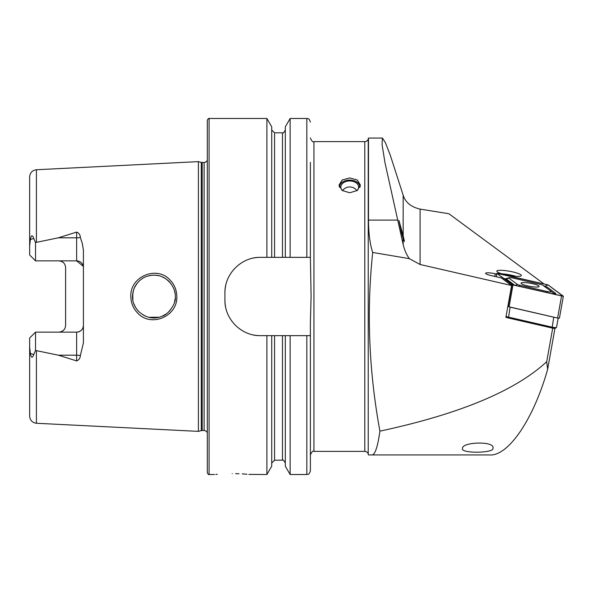 <?xml version="1.0" encoding="UTF-8"?>
<svg xmlns="http://www.w3.org/2000/svg" width="593" height="593" viewBox="0 0 593 593"><rect width="100%" height="100%" fill="white"/><g stroke="black" fill="none" stroke-linecap="round" stroke-linejoin="round"><path stroke-width="0.89" d="M170.102 280.066C174.461 284.633 176.692 290.11 176.81 296.5C177.804 316.432 150.859 327.796 137.583 312.985C133.203 308.397 130.949 302.897 130.831 296.5C129.8 276.494 156.982 265.219 170.102 280.066M175.269 296.5C175.565 291.615 173.49 286.589 169.042 281.423C161.696 274.537 154.18 274.062 146.434 276.486C142.216 277.969 138.629 280.934 135.664 285.381C133.714 288.487 132.676 292.193 132.543 296.5C132.328 301.793 134.418 306.833 138.821 311.621C146.197 318.07 153.958 319.605 162.111 316.225C168.708 314.483 176.714 302.593 175.269 296.5M349.722 192.777L342.168 190.472L339.04 185.09L342.168 179.976L349.722 177.937L357.275 179.976L360.403 185.09L357.282 190.472L349.722 192.777M403.166 235.821L398.948 220.433L401.505 232.701L403.166 238.786L404.448 241.41L403.166 235.821L403.166 195.179C405.404 202.361 411.045 207.001 420.089 209.099L448.901 213.739L543.87 283.839M462.533 448.553C460.487 453.66 494.228 453.267 492.968 448.264C495.437 440.74 461.287 441.852 462.533 448.553M496.83 271.134A12.46 2.127 -169.8 0 1 509.476 271.238A12.46 2.127 -169.8 0 1 521.366 275.53A12.46 2.127 -169.8 0 1 508.72 275.434A12.46 2.127 -169.8 0 1 496.83 271.134M403.166 238.786L403.166 244.568C404.611 250.365 406.687 255.064 409.378 258.659L420.089 264.493L511.589 285.515L501.248 277.887L490.752 275.478A7.479 1.275 -169.8 0 1 485.623 273.306A7.479 1.275 -169.8 0 1 495.214 273.773L496.689 274.114M368.231 454.016A3.558 3.558 0 0 0 364.791 451.377L364.791 141.623A3.558 3.558 0 0 0 368.231 138.984L368.231 454.016L368.483 454.935L372.004 454.935C375.065 454.749 377.697 446.818 379.913 431.148C459.612 414.025 515.206 390.883 546.702 361.708L552.706 328.159M217.305 474.252L215.852 474.378M232.234 473.622C209.27 474.593 209.27 474.593 232.234 473.622C255.198 474.593 255.198 474.593 232.234 473.622M83.413 267.628A6.768 6.768 0 0 0 76.645 260.861L35.528 260.861L35.528 242.537L58.351 237.808L76.645 232.093C78.951 232.997 80.188 234.776 80.359 237.43L82.353 243.686L83.413 250.142L83.413 342.858L80.359 355.57A6.768 2.313 0 0 0 76.645 355.192L76.645 360.907C78.951 360.003 80.188 358.224 80.359 355.57M174.579 301.881L175.157 298.642M132.832 292.986L132.862 300.154M133.699 303.431L135.538 307.404M137.02 309.59L139.222 312.014M143.046 314.898L145.107 315.965M149.051 317.299L159.05 317.233M162.163 316.202L166.47 313.779M168.004 312.548L170.525 309.917M207.313 296.5L207.313 120.26C208.099 118.704 208.692 118.111 209.092 118.481L209.092 474.519C208.692 474.889 208.099 474.296 207.313 472.74L207.313 296.5M198.41 296.5L198.41 161.63L201.279 162.393L201.279 430.607L198.41 431.37L198.41 296.5M310.384 322.429L311.095 296.5L310.384 257.34L260.535 257.34C241.447 256.925 224.517 273.788 224.932 292.942L224.932 300.058C224.517 319.13 241.358 336.075 260.535 335.66L310.384 335.66L310.384 322.429M266.902 257.34L266.902 118.481L209.092 118.481M83.413 325.372A6.768 6.768 0 0 1 76.645 332.139C80.833 331.665 83.087 329.411 83.413 325.372A6.768 6.768 0 0 1 76.645 332.139L35.528 332.139L29.65 338.01L29.65 346.935L30.354 353.421C31.236 358.024 32.363 358.409 33.742 354.584L35.528 350.463L58.351 355.192L76.645 360.907M58.848 260.861C63.036 261.343 65.297 263.596 65.608 267.628L65.608 325.372C65.297 329.404 63.036 331.657 58.848 332.139M368.483 454.935L489.225 454.935C508.053 456.773 533.485 419.51 547.628 369.35L546.702 361.708M409.378 258.659L372.7 252.455C366.467 311.355 368.868 370.921 379.913 431.148M372.7 252.455C369.988 244.227 368.579 233.434 368.483 220.092L368.483 138.065L382.426 138.065L385.331 142.505L390.187 154.929L403.166 195.179M368.231 138.984L368.483 138.065M403.166 244.568L385.013 162.867L382.055 144.566L382.426 138.065M554.966 328.337L547.628 369.35M36.418 350.745L36.418 423.261C32.281 422.676 30.021 420.304 29.65 416.145L29.65 346.935M35.528 260.861L29.65 254.99L29.65 176.855C30.021 172.696 32.281 170.324 36.418 169.739L198.41 161.63M29.65 246.065L30.354 239.579C31.236 234.976 32.363 234.591 33.742 238.416L35.528 242.537M80.359 237.43A6.768 2.313 0 0 1 76.645 237.808L76.645 260.861L83.287 266.331M271.72 257.34L271.72 126.82L266.902 118.481M285.315 257.34L285.315 126.82L290.133 118.481L290.133 257.34M310.384 257.34L310.384 162.423M271.72 335.66L271.72 466.18L266.902 474.519L266.902 335.66M266.902 474.519L248.823 474.4M246.947 474.237L244.827 474.074M244.798 474.066L242.226 473.903M239.016 473.755L235.673 473.659M306.826 335.66L306.826 474.519L290.133 474.519L285.315 466.18L285.315 335.66M290.133 474.519L290.133 335.66M306.826 474.519C307.908 473.792 308.642 475.89 310.384 470.953L310.384 335.66M175.031 293.313L174.446 290.637M155.751 275.219L152.097 275.211M137.517 282.802L134.581 287.397M133.684 289.606L132.624 294.632M133.714 289.532L135.108 286.352M137.027 283.41L139.385 280.837M143.165 278.035L144.106 277.517M148.999 275.708L151.949 275.226M155.559 275.204L158.968 275.745M162.349 276.879L165.795 278.754M166.485 279.236L170.658 283.246M260.535 257.34A35.602 35.602 0 0 0 253.582 258.022M225.629 285.952A35.602 35.602 0 0 0 224.932 292.942M224.932 300.058A35.602 35.602 0 0 0 225.622 307.018M253.545 334.971A35.602 35.602 0 0 0 260.535 335.66M60.212 261.002A6.768 6.768 0 0 1 63.696 262.907A6.768 6.768 0 0 0 60.212 261.002M60.212 331.998A6.768 6.768 0 0 0 63.696 330.093A6.768 6.768 0 0 1 60.212 331.998M35.528 332.139L35.528 350.463M511.589 285.515L505.888 317.351L507.356 317.692M339.544 187.366A10.185 7.072 180 0 1 346.09 180.531A10.185 7.072 180 0 1 347.083 180.309A10.185 7.072 180 0 1 352.368 180.309A10.185 7.072 180 0 1 359.899 187.366M339.181 186.298A10.681 7.42 180 0 1 345.919 180.569A10.681 7.42 180 0 1 346.949 180.331A10.681 7.42 180 0 1 347.016 180.324M342.331 190.59A8.902 6.182 180 0 1 340.827 187.143A8.902 6.182 180 0 1 346.549 181.362A8.902 6.182 180 0 1 358.624 187.143A8.902 6.182 180 0 1 357.112 190.59M352.435 180.324A10.681 7.42 180 0 1 352.501 180.331A10.681 7.42 180 0 1 360.262 186.298M532.833 283.75A9.184 1.571 10.2 0 0 521.047 283.172A9.184 1.571 10.2 0 0 527.34 285.841A9.184 1.571 10.2 0 0 539.126 286.412A9.184 1.571 10.2 0 0 532.833 283.75M517.407 284.41A3.558 0.608 10.2 0 0 519.69 285.211L546.857 291.452A3.558 0.608 10.2 0 0 550.356 291.919A3.558 0.608 10.2 0 0 551.29 291.467A3.558 0.608 10.2 0 0 551.268 291.445L542.765 285.174A3.558 0.608 10.2 0 0 540.482 284.373L513.316 278.132A3.558 0.608 10.2 0 0 508.942 277.754A3.558 0.608 10.2 0 0 508.905 278.139L517.407 284.41L515.028 285.441M512.07 284.662L563.35 296.226L548.102 284.922L496.823 273.358L512.07 284.662L508.149 306.588L557.598 318.063L559.362 318.063M513.004 284.974L563.209 296.27L548.036 284.914L498.631 273.462L496.941 273.455L513.004 284.974M508.905 278.139L505.859 279.229L503.613 278.376M505.369 278.784L506.244 278.651M543.321 285.581L545.264 286.389L547.169 284.61M544.722 286.619L547.05 287.005L555.552 293.283L556.078 294.877M553.788 294.35L553.254 293.038L551.32 291.489M506.074 316.321A3.558 0.608 10.2 0 0 508.32 317.092L551.964 327.121A3.558 0.608 10.2 0 0 556.464 327.44A3.558 0.608 10.2 0 0 556.53 327.343L558.176 318.174M508.453 318.011L510.106 307.152L553.743 317.181L552.098 328.04L508.453 318.011A2.491 0.423 -169.8 0 1 506.859 317.448L505.985 316.803M556.464 327.44L555.248 328.263A2.491 0.423 -169.8 0 1 552.098 328.04M501.826 273.81A12.46 2.127 -169.8 0 1 515.754 276.308M364.791 451.377L313.942 451.377L313.942 141.623C313.06 142.52 311.874 141.334 310.384 138.065M207.313 432.49L205.749 430.881L204.118 430.481L204.118 162.519L201.279 162.393M204.118 430.481L202.198 430.481L202.198 162.519M36.418 242.255L36.418 169.739M420.089 209.099L420.089 264.493M274.566 257.34L274.566 132.817L271.72 129.963M282.468 257.34L282.468 132.817L274.566 132.817M306.826 257.34L306.826 118.481L290.133 118.481M282.468 335.66L282.468 460.183L274.566 460.183L274.566 335.66M33.742 238.416L30.354 239.579M58.351 237.808L76.645 237.808L76.645 232.093M33.742 354.584L30.354 353.421M76.645 332.139L76.645 355.192L58.351 355.192M368.483 220.092L397.614 220.092M494.747 276.397L495.214 273.773M509.061 306.907L512.982 284.981M496.297 276.746L496.89 273.455M557.598 318.063L561.527 296.137M498.12 274.322L498.631 273.462M562.809 296.3L563.217 296.122M546.627 285.522L548.036 284.914M519.016 286.36L519.69 285.211M504.799 279.251A2.491 2.32 -53.6 0 0 506.504 279.177L514.998 285.448M546.175 292.601L546.857 291.452M551.29 291.467L553.254 293.038A2.491 2.32 126.4 0 0 553.276 293.053A2.491 2.32 126.4 0 0 555.552 293.283M544.708 286.73L547.05 287.005M506.859 317.448L506.066 316.336M364.791 141.623L313.942 141.623M202.198 430.481L201.279 430.607M313.942 451.377C313.06 450.48 311.874 451.666 310.384 454.935M36.418 423.261L198.41 431.37M282.468 132.817C282.876 133.64 283.825 132.691 285.315 129.963M306.826 118.481C307.908 119.208 308.642 117.11 310.384 122.047M214.429 474.519L209.092 474.519M274.566 460.183L271.72 463.037M282.468 460.183C282.883 459.36 283.832 460.316 285.315 463.037M204.118 162.519L205.749 162.119L207.313 160.51M356.971 190.687A8.902 8.902 0 0 0 342.472 190.687M496.222 276.731L496.823 273.358M559.421 318.152L563.35 296.226M508.942 277.754L505.762 278.814L503.739 278.599"/></g></svg>
